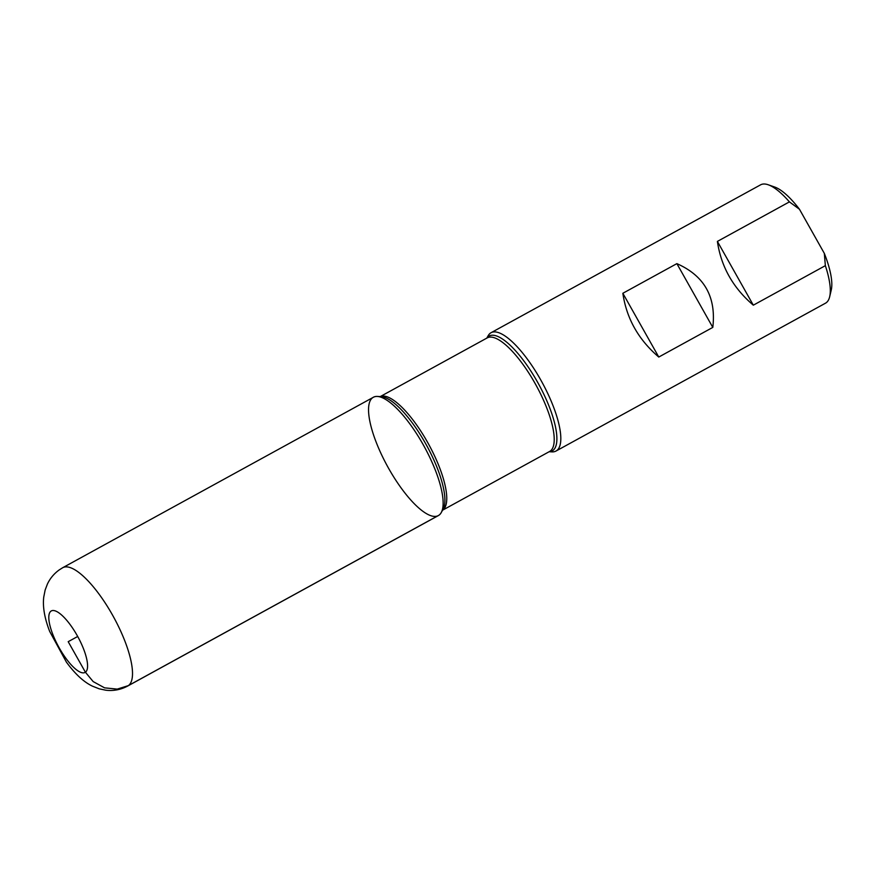 <?xml version="1.0" encoding="UTF-8"?>
<svg xmlns="http://www.w3.org/2000/svg" width="875" height="875" viewBox="0 0 875 875"><rect width="100%" height="100%" fill="white"/><g stroke="black" fill="none" stroke-linecap="round" stroke-linejoin="round"><path stroke-width="1.31" d="M555.986 451.052L825.497 303.188A67.495 20.858 -118.8 0 0 829.675 296.712L831.25 290.03A62.092 19.184 61.2 0 0 824.316 253.356L799.466 209.256A62.092 19.184 61.2 0 0 774.758 187.064L768.272 184.789A67.495 20.858 -118.8 0 0 760.572 184.844L491.061 332.708A67.495 20.858 61.2 0 1 541.811 381.85A67.495 20.858 61.2 0 1 555.986 451.052A67.495 20.858 61.2 0 1 551.983 451.883L549.128 451.73M486.795 338.122L488.206 335.639A67.495 20.858 61.2 0 1 490.416 333.113A67.495 20.858 61.2 0 1 491.061 332.708M829.675 296.712A67.495 20.858 -118.8 0 0 825.355 265.661L753.32 305.178L717.391 241.412C721.077 266.613 733.053 287.875 753.32 305.178M768.272 184.789A67.495 20.858 -118.8 0 1 789.414 201.884L717.391 241.412M712.797 327.403C716.341 297.041 704.364 275.778 676.867 263.637L622.847 293.278C626.533 318.489 638.509 339.741 658.777 357.044L712.797 327.403L676.867 263.637M789.414 201.884L799.466 209.256M824.316 253.356L825.355 265.661M438.966 515.2A67.495 20.858 -118.8 0 0 441.175 512.673A67.495 20.858 -118.8 0 0 424.145 446.403A67.495 20.858 -118.8 0 0 377.398 396.43A67.495 20.858 -118.8 0 0 385.153 461.945A67.495 20.858 -118.8 0 0 438.966 515.2L128.33 685.628L117.261 689.106L104.573 687.848L93.166 681.581L85.422 672.241L68.195 641.681L77.711 636.475M658.777 357.044L622.847 293.278M373.395 397.261A67.495 20.858 61.2 0 1 424.145 446.403A67.495 20.858 61.2 0 1 438.32 515.605L127.673 686.044A67.495 20.858 61.2 0 0 113.498 616.831A67.495 20.858 61.2 0 0 62.748 567.689L373.395 397.261M486.872 338.078A65.516 20.245 61.2 0 1 488.523 336.405A65.516 20.245 61.2 0 1 540.159 386.936A65.516 20.245 61.2 0 1 549.205 451.697M441.175 512.673L442.991 509.458A65.516 20.245 -118.8 0 0 426.464 445.134A65.516 20.245 -118.8 0 0 381.084 396.627L377.398 396.43M380.297 396.583A64.794 20.027 61.2 0 1 428.52 444.008A64.794 20.027 61.2 0 1 442.608 510.147M442.586 510.191L549.587 451.489A64.794 20.027 -118.8 0 0 535.97 385.044A64.794 20.027 -118.8 0 0 487.255 337.87L380.253 396.583M50.98 611.133A35.098 10.85 -118.8 0 0 69.114 662.452A35.098 10.85 -118.8 0 0 84.503 651.47A35.098 10.85 -118.8 0 0 50.98 611.133M62.748 567.689L59.172 569.942C53.987 573.716 50.061 578.43 47.392 584.095L45.139 590.056L43.75 597.078C42.58 606.747 44.559 618.198 49.689 631.444L66.412 662.134C75.206 674.122 83.912 682.139 92.509 686.186L99.236 688.833L105.82 690.211C113.444 691.119 120.739 689.73 127.673 686.044"/></g></svg>
